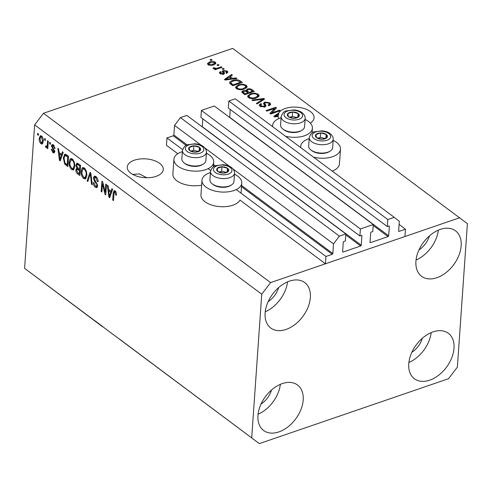 <?xml version="1.0" encoding="UTF-8"?>
<svg xmlns="http://www.w3.org/2000/svg" width="492" height="492" viewBox="0 0 492 492"><rect width="100%" height="100%" fill="white"/><g stroke="black" fill="none" stroke-linecap="round" stroke-linejoin="round"><path stroke-width="0.74" d="M373.268 224.524L360.384 228.946L201.4 110.423L214.291 106.001L373.268 224.524L372.776 231.554L371.269 232.07A0.689 0.455 -53.3 0 0 370.679 232.845L370.027 242.212A0.689 0.455 -53.3 0 0 370.531 242.611L388.083 236.59A0.689 0.455 -53.3 0 0 388.674 235.816L389.326 226.449A0.689 0.455 -53.3 0 0 388.821 226.049L387.309 226.566L387.801 219.543L394.246 217.335L399.319 221.308L398.643 230.969A0.689 0.455 -53.3 0 0 399.153 231.363L405.457 229.198L399.098 224.463M405.457 229.198L404.947 236.517L325.427 263.792L240.004 200.109A19.944 10.393 4 0 1 232.833 205.207A19.944 10.393 4 0 1 211.646 205.041A19.944 10.393 4 0 1 200.957 194.887L201.984 180.25A19.944 10.393 4 0 0 212.667 190.404A19.944 10.393 4 0 0 233.854 190.57A19.944 10.393 4 0 0 241.775 183.03A19.944 10.393 4 0 0 234.463 174.211M394.246 217.335L235.262 98.806L228.823 101.02L387.801 219.543M387.309 226.566L228.331 108.043L228.823 101.02M388.674 235.816L229.69 117.293L230.238 109.464M325.427 263.792L325.938 256.473L332.248 254.309A0.689 0.455 -53.3 0 0 332.838 253.54L333.508 243.878L339.406 236.142L345.845 233.934L345.359 240.957L343.846 241.474A0.689 0.455 -53.3 0 0 343.262 242.248L342.604 251.615A0.689 0.455 -53.3 0 0 343.115 252.015L360.661 245.994A0.689 0.455 -53.3 0 0 361.251 245.219L361.903 235.852A0.689 0.455 -53.3 0 0 361.399 235.453L359.892 235.975L200.908 117.447L201.4 110.423M359.892 235.975L360.384 228.946M361.251 245.219L202.267 126.696L202.815 118.873M345.845 233.934L186.868 115.405L180.423 117.619L339.406 236.142M201.283 145.3L174.531 125.355L180.423 117.619M333.508 243.878L233.226 169.113M229.364 166.234L205.146 148.178M187.126 144.912L173.854 135.011L174.531 125.355M173.854 135.011A0.689 0.455 -53.3 0 1 173.264 135.786L166.96 137.951L182.587 149.605M325.938 256.473L236.228 189.592M210.668 170.54L208.147 168.658M177.772 153.713L166.444 145.269L166.96 137.951M130.86 173.209A18.05 9.409 4 0 0 150.657 177.538A18.05 9.409 4 0 0 163.264 169.531A18.05 9.409 4 0 0 159.648 163.332A18.05 9.409 4 0 0 139.851 159.002A18.05 9.409 4 0 0 127.243 167.009A18.05 9.409 4 0 0 130.86 173.209M310.28 123.055A18.05 9.409 4 0 0 314.074 117.803A18.05 9.409 4 0 0 310.458 111.604A18.05 9.409 4 0 0 292.925 107.102A18.05 9.409 4 0 0 278.823 112.926L278.724 114.39A18.05 9.409 4 0 0 278.115 115.798L278.22 114.335L275.182 116.303L278.048 115.835L278.005 116.463M418.969 249.918A18.05 11.962 126.7 0 0 429.461 235.846M268.158 301.645A18.05 11.962 126.7 0 0 278.65 287.574M260.994 404.104A18.05 11.962 126.7 0 0 271.486 390.033M411.804 352.377A18.05 11.962 126.7 0 0 422.296 338.305M454.005 348.268A28.37 18.794 -53.3 0 1 438.649 375.242A28.37 18.794 -53.3 0 1 414.424 378.772A28.37 18.794 -53.3 0 1 408.76 363.785A28.37 18.794 -53.3 0 1 424.116 336.811A28.37 18.794 -53.3 0 1 448.335 333.281A28.37 18.794 -53.3 0 1 454.005 348.268M431.17 332.61A28.37 18.794 -53.3 0 1 408.877 362.512M303.189 399.996A28.37 18.794 -53.3 0 1 287.832 426.97A28.37 18.794 -53.3 0 1 263.614 430.494A28.37 18.794 -53.3 0 1 257.949 415.512A28.37 18.794 -53.3 0 1 273.306 388.539A28.37 18.794 -53.3 0 1 297.525 385.008A28.37 18.794 -53.3 0 1 303.189 399.996M280.36 384.338A28.37 18.794 -53.3 0 1 258.066 414.239M310.354 297.537A28.37 18.794 -53.3 0 1 294.997 324.511A28.37 18.794 -53.3 0 1 270.778 328.035A28.37 18.794 -53.3 0 1 265.114 313.053A28.37 18.794 -53.3 0 1 280.471 286.08A28.37 18.794 -53.3 0 1 304.689 282.549A28.37 18.794 -53.3 0 1 310.354 297.537M287.525 281.879A28.37 18.794 -53.3 0 1 265.231 311.78M461.17 245.809A28.37 18.794 -53.3 0 1 445.813 272.783A28.37 18.794 -53.3 0 1 421.589 276.307A28.37 18.794 -53.3 0 1 415.924 261.326A28.37 18.794 -53.3 0 1 431.281 234.352A28.37 18.794 -53.3 0 1 455.5 230.822A28.37 18.794 -53.3 0 1 461.17 245.809M438.335 230.151A28.37 18.794 -53.3 0 1 416.041 260.053M210.453 172.532A19.944 10.393 4 0 0 209.906 172.71A19.944 10.393 4 0 0 201.984 180.25M201.64 185.121A19.944 10.393 -176 0 1 172.883 173.953L173.904 159.316A19.944 10.393 -176 0 1 181.825 151.782A19.944 10.393 -176 0 1 182.372 151.597M206.382 153.276A19.944 10.393 -176 0 1 213.694 162.096A19.944 10.393 -176 0 1 205.773 169.635A19.944 10.393 -176 0 1 184.586 169.469A19.944 10.393 -176 0 1 173.904 159.316M333.176 140.355A19.944 10.393 -176 0 1 340.489 149.174L339.462 163.811A19.944 10.393 -176 0 1 332.235 171.099M300.753 147.631A19.944 10.393 -176 0 1 300.698 146.395A19.944 10.393 -176 0 1 308.619 138.855A19.944 10.393 -176 0 1 309.167 138.676M340.489 149.174A19.944 10.393 -176 0 1 332.567 156.714A19.944 10.393 -176 0 1 313.539 157.163M281.086 117.742A19.944 10.393 4 0 0 280.538 117.92A19.944 10.393 4 0 0 272.617 125.46A19.944 10.393 4 0 0 272.673 126.696M285.458 136.229A19.944 10.393 4 0 0 304.487 135.78A19.944 10.393 4 0 0 312.408 128.24A19.944 10.393 4 0 0 305.095 119.421M146.825 177.741L139.377 173.91L132.692 174.389M448.532 378.717L259.327 443.612L24.6 268.331L34.631 124.888L43.468 113.283L232.673 48.388L467.4 223.669L457.369 367.112L448.532 378.717M259.327 443.612L119.574 339.136M94.802 320.667L102.674 326.534M102.41 326.627L24.6 268.331M278.823 112.926L273.816 116.37L274.548 116.918L278.115 116.444A18.05 9.409 4 0 0 278.909 118.554M271.867 112.791L279.505 110.171L280.255 110.731L270.661 114.021L269.862 113.424L274.462 108.529L266.812 111.149L266.061 110.589L275.661 107.299L276.461 107.896L271.867 112.791L271.812 113.627M264.745 106.955L264.825 105.854L263.552 103.677L264.733 102.059L269.8 102.797L270.705 104.193L268.976 105.712L268.103 105.19L269.247 104.163L268.614 103.135L265.508 102.607L264.788 103.252L266.061 105.792L264.813 106.936L260.083 106.272L259.235 104.962L260.735 103.634L261.609 104.15L260.612 105.024L261.184 105.866L264.087 106.364L264.837 105.774L264.739 107.238M263.552 103.677L263.46 103.191M251.953 100.073L263.829 98.48L264.604 99.058L257.168 103.96L256.393 103.388L263.134 99.181L252.734 100.657L251.953 100.073M258.282 94.206L259.143 95.632L258.909 96.315L256.344 97.988C253.577 99.033 250.938 98.898 248.429 97.582L247.568 96.106L250.508 93.757L254.69 93.123L258.282 94.206L258.177 95.669L258.86 96.383M246.271 85.251L247.132 86.678L246.892 87.355L244.333 89.034C241.566 90.073 238.928 89.938 236.418 88.628L235.557 87.152L238.491 84.802L242.673 84.169L246.271 85.251L246.166 86.715L246.849 87.428M232.716 78.406L236.209 77.89L236.99 78.474L225.09 80.042L224.358 79.501L231.646 74.483L232.427 75.067L230.188 76.518L232.716 78.406L232.667 79.046M210.004 59.839L211.369 59.372L212.126 59.932L210.754 60.399L210.004 59.839M251.713 437.652L261.744 294.21L270.588 282.605L43.468 113.283M270.588 282.605L459.786 217.71M209.592 61.924C211.578 61.137 213.479 61.217 215.299 62.164L215.92 63.204L213.7 64.907C211.738 65.67 209.856 65.584 208.067 64.643L207.452 63.603L209.592 61.924L209.53 62.822M216.947 65.018L218.319 64.55L219.069 65.11L217.698 65.577L216.947 65.018M217.704 68.031L221.32 66.789L222.07 67.349L215.09 69.741L214.34 69.181L215.453 68.8L213.331 68.566L212.993 67.908L214.272 67.773L216.142 68.419L217.704 68.031L217.642 68.868M222.107 68.868L223.479 68.4L224.229 68.96L222.858 69.427L222.107 68.868M223.688 71.371L224.623 73.308L223.712 74.138L220.059 73.579L219.37 72.527L220.342 71.623L221.215 72.139L220.656 72.668L221.031 73.222L222.821 73.628L223.165 73.253L222.169 71.383L223.227 70.528L227.255 71.076L227.925 72.096L226.806 73.185L225.926 72.668L226.621 72.01L226.209 71.383L224.149 71.026L223.688 71.371L223.583 72.859L223.688 71.408M222.771 74.335L223.165 73.253M229.733 83.314C229.493 82.041 230.453 81.1 232.611 80.485C235.324 79.415 237.857 79.544 240.213 80.873L242.341 82.459L232.747 85.756L229.733 83.314L229.579 82.736M245.723 91.229L247.125 89.095C249.05 88.499 250.717 88.72 252.132 89.759L254.358 91.42L244.758 94.71L241.683 91.881L242.95 90.731L245.766 90.645L245.686 90.276M105.165 192.212L105.737 184.057L106.487 184.617L105.768 194.863L104.968 194.266L102.49 183.823L101.924 191.991L101.168 191.431L101.887 181.185L102.693 181.788L105.165 192.212L105.971 191.935M93.431 177.883L94.359 176.118L95.915 176.591C97.422 177.864 98.148 179.617 98.086 181.855L97.33 181.431L95.768 177.741L94.716 177.403L94.181 178.412L97.6 185.964L96.733 187.63L95.313 187.206C93.941 186.087 93.271 184.512 93.302 182.489L94.064 182.913L95.368 185.988L96.358 186.32L96.856 185.373L96.69 184.162L94.372 181.161L93.431 177.883L94.538 177.501M87.066 180.915L90.054 172.366L90.829 172.944L92.275 184.801L91.506 184.229L90.399 173.885L87.84 181.499L87.066 180.915L88.173 180.539M84.39 168.006L86.414 171.204L86.9 175.263L85.294 178.934L83.652 178.516C81.734 176.523 80.903 174.057 81.162 171.118L82.158 167.987L82.767 167.575L84.39 168.006M72.379 159.051L74.397 162.243L74.882 166.302L73.283 169.98L71.641 169.555C69.716 167.569 68.886 165.103 69.151 162.163L70.147 159.033L70.756 158.621L72.379 159.051M44.538 139.974L44.637 138.51L45.387 139.07L45.289 140.534L44.538 139.974L45.344 139.691M39.212 138.461L40.326 135.724L41.506 136.032C42.896 137.483 43.48 139.273 43.253 141.395L42.14 144.051L40.965 143.75C39.581 142.323 38.997 140.558 39.212 138.461L40.061 138.172M115.073 190.878L116.149 192.44L116.407 195.232L115.645 194.807L114.956 192.052L114.15 192.267L113.461 200.601L112.711 200.041L113.197 193.085L114.076 190.588L115.073 190.878M115.841 191.745L114.15 192.267M261.744 294.21L34.631 124.888M61.592 154.371L62.441 151.776L63.222 152.36L60.196 160.884L59.464 160.343L57.871 148.375L58.653 148.953L59.071 152.483L61.592 154.371L62.638 154.014M51.426 145.958L52.164 144.507L53.37 144.876L54.993 148.609L54.231 148.178L53.241 145.903L52.546 145.675L52.189 146.333L54.674 151.733L54.022 152.987L52.859 152.618L51.297 149.211L52.054 149.636L52.908 151.53L53.911 151.321L51.426 145.958L52.798 145.484L52.97 144.623M55.012 151.333L53.64 151.8L54.655 151.069M49.606 143.75L49.704 142.286L50.455 142.846L50.356 144.31L49.606 143.75L50.412 143.473M47.275 144.537L47.546 140.675L48.296 141.235L47.779 148.689L47.029 148.129L47.109 146.936L46.131 147.6L45.449 146.671L45.805 145.816L46.303 146.333L47.035 145.964L47.275 144.537L48.087 144.261M46.543 147.698L46.131 147.6L46.9 147.336M46.303 146.333L47.988 145.632M37.589 134.796L37.693 133.332L38.444 133.892L38.339 135.355L37.589 134.796L38.401 134.519M63.327 157.889L64.784 154.205L66.438 154.759L68.573 156.351L67.853 166.597L64.68 164.033L63.327 157.889L64.169 157.6M75.959 165.023L76.863 163.104L80.583 165.306L79.864 175.552L77.625 173.879C76.414 172.963 75.811 171.616 75.823 169.826L76.783 168.282L75.959 165.023L76.936 164.691M76.592 168.325L77.545 168.018M111.051 191.24L111.899 188.651L112.68 189.236L109.654 197.759L108.923 197.212L107.33 185.244L108.111 185.828L108.529 189.358L111.051 191.24L112.096 190.884M116.432 194.537L115.645 194.807M113.523 199.764L112.711 200.041M114.033 192.796L113.197 193.085M114.648 191.855L114.894 190.755M60.516 159.98L59.464 160.343M59.999 153.602L59.938 153.135M62.379 154.722L61.807 154.297M60.375 157.858L61.266 155.38L59.231 153.867L59.901 159.543L60.375 157.858L61.395 157.508M62.269 155.035L61.266 155.38M60.78 159.248L59.901 159.543M60.393 153.473L59.231 153.867M54.944 147.932L54.231 148.178M54.102 145.607L53.241 145.903M54.563 152.36L52.859 152.618M54.231 152.145L53.788 151.751M54.458 150.275L53.72 150.527M47.835 147.852L47.029 148.129M47.921 146.659L47.109 146.936M47.503 147.126L46.82 146.204M46.353 146.364L45.449 146.671M42.749 143.529L40.965 143.75M42.337 143.277L41.838 142.809M40.707 136.954L41.088 135.78M42.232 136.801L40.762 136.93L39.969 138.947L41.057 142.698L43.136 142.354M41.697 142.858L42.503 140.841L41.408 137.084M43.278 140.571L42.503 140.841M67.951 165.177L67.398 164.765M65.664 163.695L64.68 164.033M64.969 155.601L65.541 154.248M66.807 155.035L65.104 155.527L64.538 156.173L64.077 158.467L64.913 162.926L67.189 164.838L67.736 156.985L65.104 155.527M67.994 164.562L67.189 164.838M68.548 156.708L67.736 156.985M67.607 155.632L66.445 156.025M73.929 169.543L73.013 169.088L71.641 169.555M73.013 169.088L72.595 168.731M69.999 161.868L69.151 162.163M70.75 160.14L71.481 158.596M71.438 158.584L70.147 159.033M72.816 159.426L71.094 159.943L69.901 162.754L70.049 165.3L71.721 168.356L72.945 168.682L74.132 165.73C74.335 163.559 73.726 161.733 72.299 160.251L71.094 159.943M72.945 168.682L74.636 168.036M74.913 165.46L74.132 165.73M73.259 159.925L72.299 160.251M79.968 174.131L79.415 173.719M76.758 169.506L75.823 169.826M77.195 169.359L78.148 167.809M77.349 164.396L77.65 163.209M78.745 163.934L77.238 164.433L76.715 165.576L78.111 168.504L79.495 169.537L79.747 165.945L77.521 164.42L78.806 163.977M78.505 168.793L77.004 169.291L77.342 169.291L76.586 170.22L77.97 172.877L79.2 173.793L79.415 170.73L77.342 169.291L78.591 168.861M80.264 169.875L79.71 169.463M80.011 173.516L79.2 173.793M80.221 170.453L79.415 170.73M80.307 169.26L79.495 169.537M80.559 165.663L79.747 165.945M79.415 164.433L78.259 164.832M85.94 178.504L85.024 178.042L83.652 178.516M85.024 178.042L84.606 177.686M82.01 170.829L81.162 171.118M82.761 169.094L83.499 167.551M83.455 167.544L82.158 167.987M84.827 168.381L83.105 168.897L81.912 171.708L82.066 174.26L83.732 177.311L84.956 177.637L86.149 174.685C86.352 172.514 85.737 170.687 84.316 169.205L83.105 168.897M84.956 177.637L86.647 176.991M86.924 174.42L86.149 174.685M85.27 168.879L84.316 169.205M92.176 183.996L91.506 184.229M90.922 173.707L90.399 173.885M90.774 173.756L90.891 173.43M98.093 181.167L97.33 181.431M96.758 177.403L95.768 177.741M96.284 176.899L94.716 177.403M97.318 187.108L96.678 186.732L95.313 187.206M96.678 186.732L96.229 186.345M97.588 185.127L96.856 185.373M97.305 183.953L96.69 184.162M95.171 180.884L94.372 181.161M94.802 177.372L95.147 176.154M105.829 193.971L104.968 194.266M103.123 183.608L102.49 183.823M101.979 191.154L101.168 191.431M109.974 196.849L108.923 197.212M109.458 190.478L109.396 190.004M111.844 191.597L111.266 191.167M109.833 194.727L110.725 192.255L108.695 190.742L109.365 196.419L109.833 194.727L110.854 194.377M111.727 191.911L110.725 192.255M110.239 196.117L109.365 196.419M109.851 190.343L108.695 190.742M211.314 60.209L211.369 59.372M214.629 63.29L215.195 63.628L215.299 62.164M215.195 63.628L215.539 63.942M207.722 64.329L208.725 63.689L209.088 64.317L212.944 64.347L214.641 63.105L214.284 62.49L210.41 62.459L208.725 63.696L208.62 65.159M214.543 64.575L214.641 63.105M209.026 65.135L209.088 64.317M212.888 65.153L212.944 64.347M218.257 65.387L218.319 64.55M221.265 67.625L221.32 66.789M215.398 69.636L215.453 68.8M214.198 68.831L214.272 67.773M214.61 68.843L214.66 68.197M216.074 69.403L216.142 68.419M223.423 69.237L223.479 68.4M226.609 72.201L227.156 72.539L227.255 71.076M223.589 72.834L224.186 73.923M219.77 73.339L220.238 73.087L220.342 71.623M220.238 73.087L220.613 73.302M220.97 74.083L221.031 73.222M223.091 74.298L223.159 73.345M222.556 72.238L223.128 71.992L223.227 70.528M223.128 71.992L223.657 71.844M236.166 78.585L236.209 77.89M229.586 77.293L230.164 76.9M231.566 75.627L231.646 74.483M230.108 77.681L230.188 76.518M231.326 78.911L231.683 79.175M227.876 79.058L231.345 78.603L229.315 77.09L225.723 79.427L227.876 79.058L227.827 79.679M231.302 79.224L231.345 78.603M225.68 79.968L225.723 79.427M240.133 82.035L240.213 80.873M240.447 82.588L240.926 82.945M229.832 83.449L230.994 82.582M232.55 81.352L232.611 80.485M230.92 84.39L230.963 82.742L230.871 84.353M233.116 84.809L240.471 82.287L239.18 81.328L235.982 80.46L233.349 81.051C231.8 81.469 231.019 82.133 231.019 83.037L233.116 84.809L233.06 85.645M240.41 83.123L240.471 82.287M231.769 85.024L231.849 83.861M235.73 87.89L236.972 86.875M238.429 85.682L238.491 84.802M242.63 84.845L242.673 84.169M245.76 86.444L246.166 86.715M237.464 89.206L237.531 88.234C239.481 89.236 241.498 89.31 243.602 88.468L245.779 86.721L245.151 85.639C243.257 84.667 241.277 84.575 239.217 85.374L237.359 86.352L236.83 88.898M245.606 88.48L245.779 86.721M243.54 89.28L243.602 88.468M236.91 87.139L237.531 88.234M252.464 91.543L252.943 91.899M242.027 92.619L242.845 92.195L242.95 90.731M245.803 91.26L246.966 90.583M247.052 90.19L247.125 89.095M247.974 93.086L248.454 93.443M249.057 93.234L249.118 92.398L252.482 91.241L250.994 90.128L250.145 89.63L247.888 89.655L246.972 90.417L246.873 91.942M242.95 93.357L243.054 91.893L245.127 93.763L247.999 92.779L245.84 91.272L243.854 91.235L243.054 91.893M245.071 94.599L245.127 93.763M247.937 93.615L247.999 92.779M252.427 92.078L252.482 91.241M246.972 90.417L249.118 92.398M247.747 96.844L248.983 95.829M250.446 94.642L250.508 93.757M254.641 93.8L254.69 93.123M257.771 95.405L258.177 95.669M249.481 98.16L249.549 97.195C251.492 98.191 253.515 98.271 255.612 97.422L257.796 95.676L257.162 94.599C255.268 93.621 253.288 93.529 251.227 94.329L249.37 95.307L248.847 97.859M257.623 97.434L257.796 95.676M255.557 98.234L255.612 97.422M248.921 96.094L249.549 97.195M263.749 99.624L263.829 98.48M263.072 100.067L263.134 99.181M269.235 103.953L269.696 104.261L269.8 102.797M269.696 104.261L270.366 104.907M269.142 105.645L269.247 104.163M264.788 103.252L264.684 104.716L265.686 106.469M259.512 105.725L260.606 105.11M260.649 104.864L260.735 103.634M260.612 105.024L260.508 106.549M261.117 106.844L261.184 105.866M264.032 107.133L264.087 106.364M263.73 103.99L264.628 103.523L264.733 102.059M279.45 111.007L279.505 110.171M270.612 113.984L274.358 109.993L274.462 108.529M274.419 109.156L275.557 108.763L275.661 107.299M278.189 114.753L278.724 114.39M277.285 116.555L277.334 115.927M275.139 116.838L275.182 116.303M278.22 114.335A18.05 9.409 4 0 0 278.06 115.282A18.05 9.409 4 0 0 278.048 115.835M315.446 136.155A6.015 3.136 4 0 0 316.614 137.717A6.015 3.136 4 0 0 322.143 139.23A6.015 3.136 4 0 0 326.94 137.582A6.015 3.136 4 0 0 326.208 134.427A6.015 3.136 4 0 0 320.679 132.92A6.015 3.136 4 0 0 315.882 134.562A6.015 3.136 4 0 0 315.446 136.155M316.233 136.339L316.614 137.717L322.143 139.23L326.94 137.582L326.208 134.427L320.679 132.92L315.882 134.562L316.233 136.339M329.898 151.272L328.933 151.831A10.867 5.664 -176 0 1 311.768 150.632L310.889 149.943A12.036 6.273 4 0 0 329.898 151.272A12.036 6.273 4 0 0 332.666 147.631L333.25 139.254A12.036 6.273 -176 0 1 321.762 144.722A12.036 6.273 -176 0 1 309.32 138.572A12.036 6.273 -176 0 1 309.24 137.576L308.656 145.946A12.036 6.273 4 0 0 308.736 146.948A12.036 6.273 4 0 0 310.889 149.943M324.781 138.51L320.372 137.311L317.826 138.184M325.956 138.043L326.208 134.427M320.372 137.311L320.679 132.92M216.732 170.011A6.015 3.136 4 0 0 217.901 171.579A6.015 3.136 4 0 0 223.429 173.086A6.015 3.136 4 0 0 228.227 171.444A6.015 3.136 4 0 0 227.495 168.289A6.015 3.136 4 0 0 221.966 166.776A6.015 3.136 4 0 0 217.169 168.424A6.015 3.136 4 0 0 216.732 170.011M217.519 170.195L217.901 171.579L223.429 173.086L228.227 171.444L227.495 168.289L221.966 166.776L217.169 168.424L217.519 170.195M231.185 185.133L230.219 185.693A10.867 5.664 -176 0 1 213.054 184.494L212.175 183.805A12.036 6.273 4 0 0 231.185 185.133A12.036 6.273 4 0 0 233.952 181.487L234.536 173.11A12.036 6.273 -176 0 1 223.048 178.578A12.036 6.273 -176 0 1 210.607 172.428A12.036 6.273 -176 0 1 210.527 171.431L209.943 179.808A12.036 6.273 4 0 0 210.023 180.804A12.036 6.273 4 0 0 212.175 183.805M226.068 172.372L221.658 171.167L219.112 172.04M227.243 171.899L227.495 168.289M221.658 171.167L221.966 166.776M188.657 149.076A6.015 3.136 4 0 0 189.82 150.644A6.015 3.136 4 0 0 195.349 152.151A6.015 3.136 4 0 0 200.146 150.509A6.015 3.136 4 0 0 199.414 147.354A6.015 3.136 4 0 0 193.885 145.841A6.015 3.136 4 0 0 189.088 147.489A6.015 3.136 4 0 0 188.657 149.076M189.438 149.26L189.82 150.644L195.349 152.151L200.146 150.509L199.414 147.354L193.885 145.841L189.088 147.489L189.438 149.26M203.11 164.199L202.138 164.758A10.867 5.664 -176 0 1 184.974 163.559L184.094 162.87A12.036 6.273 4 0 0 203.11 164.199A12.036 6.273 4 0 0 205.871 160.552L206.462 152.182A12.036 6.273 -176 0 1 194.967 157.643A12.036 6.273 -176 0 1 182.526 151.499A12.036 6.273 -176 0 1 182.446 150.503L181.862 158.873A12.036 6.273 4 0 0 181.942 159.869A12.036 6.273 4 0 0 184.094 162.87M197.987 151.438L193.577 150.232L191.031 151.105M199.162 150.964L199.414 147.354M193.577 150.232L193.885 145.841M287.371 115.22A6.015 3.136 4 0 0 288.533 116.788A6.015 3.136 4 0 0 294.062 118.295A6.015 3.136 4 0 0 298.859 116.647A6.015 3.136 4 0 0 298.127 113.492A6.015 3.136 4 0 0 292.599 111.985A6.015 3.136 4 0 0 287.802 113.627A6.015 3.136 4 0 0 287.371 115.22M288.152 115.405L288.533 116.788L294.062 118.295L298.859 116.647L298.127 113.492L292.599 111.985L287.802 113.627L288.152 115.405M301.824 130.343L300.852 130.903A10.867 5.664 -176 0 1 283.687 129.697L282.808 129.009A12.036 6.273 4 0 0 301.824 130.343A12.036 6.273 4 0 0 304.585 126.696L305.175 118.32A12.036 6.273 -176 0 1 293.681 123.787A12.036 6.273 -176 0 1 281.246 117.637A12.036 6.273 -176 0 1 281.16 116.641L280.575 125.017A12.036 6.273 4 0 0 280.655 126.014A12.036 6.273 4 0 0 282.808 129.009M296.701 117.576L292.297 116.376L289.745 117.25M297.875 117.108L298.127 113.492M292.297 116.376L292.599 111.985M399.153 231.363L398.643 230.982M389.326 226.449L388.803 226.056M388.083 236.59L373.2 225.496M370.531 242.611L370.021 242.23M361.903 235.852L361.38 235.459M360.661 245.994L345.778 234.899M343.115 252.015L342.604 251.633M332.838 253.54L241.597 185.521M215.207 165.847L213.522 164.586M332.248 254.309L241.517 186.671M214.223 166.321L213.442 165.736M186.142 145.386L173.264 135.786M53.837 149.156L52.908 149.476M66.974 164.679L65.817 165.078M78.781 173.485L77.625 173.879M79.243 169.346L78.087 169.746M91.143 175.521L90.577 175.718M96.389 182.347L95.589 182.624M223.909 73.499L224.014 72.035M252.052 90.922L252.132 89.759M243.817 94.009L243.903 92.847M247.654 92.527L247.734 91.364M261.842 100.878L261.91 99.919M265.397 106.038L265.502 104.575M312.211 136.198A9.287 4.84 4 0 0 322.537 140.946A9.287 4.84 4 0 0 330.612 135.952A9.287 4.84 4 0 0 320.286 131.204A9.287 4.84 4 0 0 312.211 136.198M213.497 170.054A9.287 4.84 4 0 0 223.823 174.801A9.287 4.84 4 0 0 231.898 169.808A9.287 4.84 4 0 0 221.572 165.06A9.287 4.84 4 0 0 213.497 170.054M185.416 149.119A9.287 4.84 4 0 0 195.742 153.867A9.287 4.84 4 0 0 203.817 148.879A9.287 4.84 4 0 0 193.491 144.131A9.287 4.84 4 0 0 185.416 149.119M284.13 115.263A9.287 4.84 4 0 0 294.456 120.011A9.287 4.84 4 0 0 302.531 115.017A9.287 4.84 4 0 0 292.205 110.27A9.287 4.84 4 0 0 284.13 115.263M241.062 193.196L241.775 183.03M272.537 126.598L272.617 125.46M312.076 133L312.408 128.24M300.618 147.532L300.698 146.395M213.362 166.856L213.694 162.096M114.451 191.923L115.823 191.45M52.546 145.675L53.917 145.201M46.691 146.419L48.062 145.952M40.762 136.93L42.127 136.462M96.358 186.32L97.73 185.847M226.621 72.01L226.523 73.474M220.656 72.668L220.551 74.132M223.165 73.302L223.06 74.766M333.25 139.254L333.127 137.674C331.602 133.627 327.838 131.352 321.842 130.847L314.32 131.825C312.297 132.004 310.606 133.922 309.24 137.576M234.536 173.11L234.413 171.53C232.888 167.483 229.124 165.207 223.128 164.709L215.607 165.681C213.583 165.865 211.892 167.778 210.527 171.431M206.462 152.182L206.333 150.601C204.807 146.548 201.05 144.273 195.053 143.775L187.526 144.746C185.502 144.931 183.811 146.85 182.446 150.503M305.175 118.32L305.046 116.739C303.521 112.693 299.763 110.417 293.767 109.913L286.239 110.891C284.216 111.075 282.525 112.988 281.16 116.641"/></g></svg>
